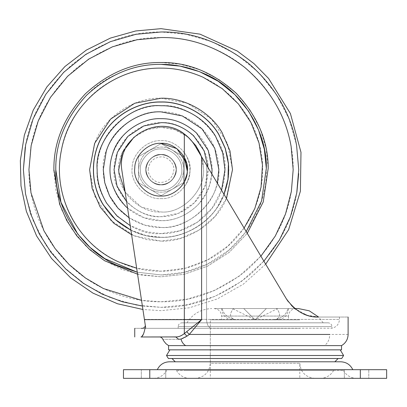 <?xml version="1.0" encoding="UTF-8"?>
<svg xmlns="http://www.w3.org/2000/svg" width="407" height="407" viewBox="0 0 407 407"><rect width="100%" height="100%" fill="white"/><g stroke="black" fill="none" stroke-linecap="round" stroke-linejoin="round"><path stroke-width="0.31" stroke-dasharray="2.04 1.53" d="M195.274 378.337L314.835 378.337L195.274 378.337C204.37 377.411 209.386 372.395 210.312 363.293L299.796 363.293L210.312 363.293L210.312 361.792L299.796 361.792L210.312 361.792L299.796 361.792L210.312 361.792L210.312 328.327L299.796 328.327L210.312 328.327L210.312 319.831L299.796 319.831L210.312 319.831L299.796 319.831L210.312 319.831L299.796 319.831L210.312 319.831L210.312 378.337L299.796 378.337L210.312 378.337M232.494 308.552L222.13 308.552L232.494 308.552L255.052 319.831L235.841 319.831C228.2 318.315 223.626 314.555 222.13 308.552L221.591 308.552L222.13 308.552C223.601 314.535 228.174 318.294 235.841 319.831L255.052 319.831L243.773 308.552L255.052 319.831L235.841 319.831C231.919 319.831 231.919 319.831 235.841 319.831C231.919 319.831 231.919 319.831 235.841 319.831C229.716 318.32 228.902 314.555 233.409 308.552L243.773 308.552L233.409 308.552C228.902 314.535 229.711 318.294 235.841 319.831L274.267 319.831L255.052 319.831L243.773 308.552L255.052 319.831L266.336 308.552L276.699 308.552L266.336 308.552L255.052 319.831L266.336 308.552L255.052 319.831L274.267 319.831C278.19 319.831 278.19 319.831 274.267 319.831C278.19 319.831 278.19 319.831 274.267 319.831C280.392 318.32 281.206 314.555 276.699 308.552C281.206 314.535 280.398 318.294 274.267 319.831C281.909 318.315 286.482 314.555 287.978 308.552C286.503 314.535 281.934 318.294 274.267 319.831L255.052 319.831L277.615 308.552L288.517 308.552L277.615 308.552M233.409 308.552L243.773 308.552L233.409 308.552M276.699 308.552L266.336 308.552L276.699 308.552M217.277 183.069L215.863 187.998C209.045 211.498 182.575 228.627 161.055 227.457L144.938 225.163L129.034 217.776M201.043 155.871L203.276 167.079C206.756 188.39 183.135 214.031 161.055 211.961C141.234 213.629 118.483 192.76 118.839 172.242L118.839 172.242C115.359 150.931 138.98 125.29 161.055 127.36C180.876 125.692 203.627 146.561 203.276 167.079C206.756 188.39 183.135 214.031 161.055 211.961L141.209 207.015L125.137 191.997M118.839 172.242C118.483 192.76 141.234 213.629 161.055 211.961C183.135 214.031 206.756 188.39 203.276 167.079L203.276 167.079C203.627 146.561 180.876 125.692 161.055 127.36C180.876 125.692 203.627 146.561 203.276 167.079C206.756 188.39 183.135 214.031 161.055 211.961C141.234 213.629 118.483 192.76 118.839 172.242C115.359 150.931 138.98 125.29 161.055 127.36L147.242 129.68L134.04 137.113L147.242 129.68L161.055 127.36L174.873 129.68L188.075 137.118M221.566 190.257L212.184 208.023L197.38 222.258L179.38 230.896L161.055 233.577L145.681 231.705L130.225 225.651M161.055 190.339C151.368 191.158 140.242 180.952 140.415 170.925C138.716 160.506 150.264 147.97 161.055 148.982C170.747 148.163 181.868 158.369 181.695 168.396C183.399 178.815 171.851 191.351 161.055 190.339C151.368 191.158 140.242 180.952 140.415 170.925L140.415 170.925C138.716 160.506 150.264 147.97 161.055 148.982C170.747 148.163 181.868 158.369 181.695 168.396C183.399 178.815 171.851 191.351 161.055 190.339C151.368 191.158 140.242 180.952 140.415 170.925C138.716 160.506 150.264 147.97 161.055 148.982C170.747 148.163 181.868 158.369 181.695 168.396L181.695 168.396C183.399 178.815 171.851 191.351 161.055 190.339C151.368 191.158 140.242 180.952 140.415 170.925L140.415 170.925C138.716 160.506 150.264 147.97 161.055 148.982C170.747 148.163 181.868 158.369 181.695 168.396C183.399 178.815 171.851 191.351 161.055 190.339M226.445 198.433L215.176 216.29L198.987 230.199L180.087 238.517L161.055 241.097L146.459 239.591L131.603 234.742M244.108 228.037L227.889 246.077L207.85 259.747L185.139 268.279L161.055 271.179L136.666 268.203M266.326 168.34L266.336 169.663C267.745 204.528 244.169 247.583 207.077 264.347C191.529 271.586 176.19 275.117 161.055 274.939L137.271 272.217L161.055 274.939L183.928 272.425L207.122 264.326L228.571 250.437L246.215 231.563M161.055 184.702C152.467 183.939 147.461 179.233 146.047 170.579C144.806 163.004 153.205 153.887 161.055 154.619C169.648 155.382 174.649 160.093 176.068 168.742C177.304 176.317 168.905 185.434 161.055 184.702C152.467 183.939 147.461 179.233 146.047 170.579C144.806 163.004 153.205 153.887 161.055 154.619C169.648 155.382 174.649 160.093 176.068 168.742C177.304 176.317 168.905 185.434 161.055 184.702C169.648 183.939 174.649 179.233 176.068 170.579C177.304 163.004 168.905 153.887 161.055 154.619C152.467 155.382 147.461 160.093 146.047 168.742C144.806 176.317 153.205 185.434 161.055 184.702C169.648 183.939 174.649 179.233 176.068 170.579C177.304 163.004 168.905 153.887 161.055 154.619C152.467 155.382 147.461 160.093 146.047 168.742C144.806 176.317 153.205 185.434 161.055 184.702C169.648 183.939 174.649 179.233 176.068 170.579C177.304 163.004 168.905 153.887 161.055 154.619C152.467 155.382 147.461 160.093 146.047 168.742C144.806 176.317 153.205 185.434 161.055 184.702C169.648 183.939 174.649 179.233 176.068 170.579C177.304 163.004 168.905 153.887 161.055 154.619C152.467 155.382 147.461 160.093 146.047 168.742C144.806 176.317 153.205 185.434 161.055 184.702M55.779 169.663C54.37 134.793 77.941 91.738 115.039 74.974C130.586 67.735 145.925 64.204 161.055 64.382M161.055 271.179C117.094 271.871 75.259 240.501 63.604 198.102C49.227 152.203 73.021 98.53 116.682 78.358C131.675 71.378 146.464 67.974 161.055 68.142C206.7 67.353 249.806 101.302 259.742 145.854C271.433 190.761 247.522 241.437 205.433 260.968C190.44 267.943 175.646 271.352 161.055 271.179M161.055 98.224L187.352 103.241L211.569 119.149L227.477 143.366L232.494 169.663L227.055 196.998C216.906 224.018 186.045 242.267 161.055 241.097L134.763 236.085L110.541 220.177L94.633 195.955L89.616 169.663L95.055 142.323C105.21 115.303 136.07 97.054 161.055 98.224M161.055 233.577C129.431 236.436 94.282 201.287 97.141 169.663C97.059 161.681 98.682 153.525 102.004 145.202C111.086 121.027 138.701 104.696 161.055 105.744C192.679 102.885 227.834 138.039 224.974 169.663C225.056 177.645 223.433 185.796 220.111 194.124C211.03 218.294 183.415 234.625 161.055 233.577M161.055 227.457C142.094 228.205 118.686 215.552 109.335 195.446C105.184 186.752 103.159 178.154 103.261 169.663C100.677 141.066 132.463 109.285 161.055 111.864C180.021 111.121 203.429 123.769 212.78 143.875C216.931 152.574 218.956 161.167 218.849 169.663C221.433 198.255 189.652 230.041 161.055 227.457M165.756 369.688L141.315 369.688L165.756 369.688L141.315 369.688L165.756 369.688L165.756 378.337L141.315 378.337L165.756 378.337L141.315 378.337L165.756 378.337L165.756 369.688M355.825 369.688L368.793 369.688L355.825 369.688M368.793 378.337L344.353 378.337L368.793 378.337L344.353 378.337L368.793 378.337L368.793 369.688L368.793 378.337M312.708 378.337L189.708 378.337L312.708 378.337M185.719 370.441L333.633 370.441L185.719 370.441M177.096 370.441L343.411 370.441L177.096 370.441M340.751 361.792L169.358 361.792M153.459 378.337L251.15 378.337L153.459 378.337C159.315 378.118 163.726 375.483 166.697 370.441M258.954 378.337L123.458 378.337L123.458 369.688L386.65 369.688L386.65 378.337L258.954 378.337M343.411 370.441C346.377 375.483 350.793 378.118 356.644 378.337L344.688 378.337M345.487 369.688L157.295 369.688L345.487 369.688M288.517 319.831L221.591 319.831L288.517 319.831L288.517 316.071L221.591 316.071L288.517 316.071C288.975 311.528 291.483 309.02 296.037 308.552L214.072 308.552L294.77 308.552L306.985 315.216L318.574 317.048C345.889 317.048 345.889 317.048 318.574 317.048C345.889 317.048 345.889 317.048 318.574 317.048C357.631 317.048 357.631 317.048 318.574 317.048C306.283 317.496 295.518 311.386 286.289 298.718L293.289 307.275M334.854 361.792L175.249 361.792M171.963 358.501L338.141 358.501L171.963 358.501M341.717 358.501L168.386 358.501M343.6 355.494L166.509 355.494M296.037 308.552L294.77 308.552M298.189 308.552L297.227 308.552M314.336 322.827L186.93 322.827L314.336 322.827M181.924 322.827L328.184 322.827L181.924 322.827C179.65 323.061 178.398 324.313 178.164 326.592L331.944 326.592L178.164 326.592L178.164 328.327M176.216 168.732C177.467 176.389 168.986 185.592 161.055 184.849C152.381 184.081 147.324 179.324 145.894 170.589C144.643 162.937 153.129 153.729 161.055 154.472C169.734 155.24 174.786 159.997 176.216 168.732C177.467 176.389 168.986 185.592 161.055 184.849C152.381 184.081 147.324 179.324 145.894 170.589C144.643 162.937 153.129 153.729 161.055 154.472C169.734 155.24 174.786 159.997 176.216 168.732M145.915 168.467C144.5 176.17 153.012 185.607 161.055 184.849C169.597 184.132 174.644 179.467 176.2 170.854C177.615 163.156 169.103 153.714 161.055 154.472C152.518 155.189 147.471 159.854 145.915 168.467C144.5 176.17 153.012 185.607 161.055 184.849C169.597 184.132 174.644 179.467 176.2 170.854C177.615 163.156 169.103 153.714 161.055 154.472C152.518 155.189 147.471 159.854 145.915 168.467M283.384 328.215L210.887 328.215L331.944 328.215L331.944 326.592C331.71 324.313 330.459 323.061 328.184 322.827M203.724 328.327L210.887 328.215L203.724 328.327C169.938 328.327 169.938 328.327 203.724 328.327C169.938 328.327 169.938 328.327 203.724 328.327L184.325 328.327L203.724 328.327M179.609 349.852L169.892 349.852M341.534 349.852L168.574 349.852M341.534 345.624L168.574 345.624M141.31 328.327L184.325 328.327L141.31 328.327C143.549 328.454 144.887 327.528 145.34 325.549L145.681 327.818L145.167 328.327L143.239 328.327L145.029 328.327C131.349 328.327 131.349 328.327 145.029 328.327L144.007 332.529M144.404 319.378L121.759 169.663L144.404 319.378L184.325 319.378L144.404 319.378M143.437 334.076L140.954 336.976M174.247 336.976L174.583 336.976M175.743 336.976L175.778 336.976C154.126 336.976 154.126 336.976 175.778 336.976L178.663 339.306C181.42 339.326 184.213 338.263 187.052 336.126L189.286 334.447L201.602 319.643L184 333.837M187.062 173.697L187.327 171.291M206.568 165.13L286.289 298.718L194.846 145.487L206.568 165.13L206.568 319.378L339.453 319.378L184.325 319.378L206.568 319.378L206.568 165.13M315.232 316.9L306.954 315.206M302.676 313.522L295.767 309.34M291.575 305.616L288.07 301.434M184.325 186.889C191.789 175.402 191.789 163.919 184.325 152.437C191.865 163.919 191.865 175.407 184.325 186.889L184.325 319.643L144.444 319.643L145.34 325.549M182.575 334.824L177.976 336.762M175.778 336.976L159.478 336.976M286.289 298.718L201.602 156.807L201.602 319.643L184.325 319.643L184.325 333.592L187.052 336.126M186.818 331.807L189.286 334.447L329.756 334.447C329.609 339.357 327.844 343.081 324.471 345.624M121.759 169.663C116.936 137.261 158.908 113.344 184.325 134.01L184.325 328.327L184.325 134.01C188.604 137.144 192.109 140.97 194.846 145.487C192.16 141.025 188.65 137.195 184.325 134.01C158.908 113.344 116.936 137.261 121.759 169.663L144.444 319.643M201.602 156.807L194.846 145.487M186.64 163.487L186.574 163.217M148.296 168.88C147.248 175.32 154.385 183.069 161.055 182.443C168.361 181.797 172.614 177.793 173.814 170.441C174.868 164.001 167.73 156.252 161.055 156.878C153.754 157.524 149.501 161.528 148.296 168.88M161.055 198.611C174.623 199.756 190.196 185.47 189.952 171.428C192.338 156.843 176.17 139.291 161.055 140.71C147.492 139.565 131.919 153.851 132.158 167.893C129.777 182.478 145.945 200.03 161.055 198.611C174.623 199.756 190.196 185.47 189.952 171.428C192.338 156.843 176.17 139.291 161.055 140.71C147.492 139.565 131.919 153.851 132.158 167.893C129.777 182.478 145.945 200.03 161.055 198.611M138.497 156.634L138.497 169.663L138.497 156.634L161.055 143.61L138.497 156.634M138.497 182.687L138.497 169.663L138.497 182.687L149.705 189.158L138.497 182.687M172.405 189.158C179.579 184.636 183.313 178.134 183.618 169.663C183.954 157.3 172.563 146.327 160.226 147.115C146.963 148.83 139.718 156.344 138.497 169.663C138.797 178.134 142.536 184.636 149.705 189.158L149.847 189.24C157.321 193.177 164.794 193.177 172.268 189.24L161.055 195.711L149.847 189.24L161.055 195.711L183.618 182.687L183.618 156.634L161.055 143.61L183.618 156.634L183.618 182.687L172.405 189.158C179.579 184.636 183.313 178.134 183.618 169.663C183.954 157.3 172.563 146.327 160.226 147.115C146.963 148.83 139.718 156.344 138.497 169.663C138.797 178.134 142.536 184.636 149.705 189.158L149.847 189.24C157.321 193.177 164.794 193.177 172.268 189.24L172.405 189.158M211.859 173.993L209.407 185.841C203.393 206.568 180.042 221.683 161.055 220.65L143.859 217.659L127.574 208.114M208.008 167.536L208.053 169.663L204.757 186.961L194.292 202.895L178.358 213.36L161.055 216.661C149.379 216.824 138.512 212.439 128.454 203.515L126.592 201.613M223.992 194.327L217.674 206.598C205.194 226.536 180.912 237.825 161.055 237.261L146.077 235.577L130.912 230.164M224.059 194.439L217.755 206.654C205.26 226.623 180.942 237.927 161.055 237.362L146.088 235.684L130.927 230.286M53.907 171.006L55.927 190.395L61.844 210.154L71.902 229.11L85.841 245.986L102.91 259.671L121.963 269.434L141.733 275.061L161.055 276.816L184.157 274.298L207.59 266.188L229.314 252.264L247.258 233.313L229.314 252.264L207.59 266.188L184.157 274.298L161.055 276.816L137.571 274.211M260.902 256.181L239.123 276.246L213.879 290.761L187.215 299.165L161.055 301.78L141.524 300.33M263.899 261.197L241.3 281.532L215.293 296.204L187.902 304.695L161.055 307.336L142.389 306.064M296.901 192.053C291.717 224.282 275.748 252.131 248.977 275.605C221.026 297.222 191.717 307.799 161.055 307.336L136.004 305.036L110.378 297.67L85.719 284.895L63.706 267.012L45.823 244.999L33.048 220.34L25.682 194.714L23.382 169.663M25.214 147.268C30.393 115.044 46.367 87.19 73.133 63.716C101.089 42.099 130.398 31.522 161.055 31.985L186.111 34.285L211.737 41.651L236.396 54.426L258.409 72.309L276.292 94.322L289.067 118.981L296.433 144.607L298.733 169.663L298.672 173.804M161.055 37.541C192.038 37.118 228.653 49.959 254.477 76.241C280.759 102.065 293.6 138.68 293.177 169.663L291.417 191.148C286.447 222.074 271.118 248.804 245.431 271.332C218.605 292.073 190.481 302.223 161.055 301.78C130.077 302.203 93.457 289.362 67.633 263.085C41.356 237.261 28.515 200.641 28.938 169.663L30.698 148.173C35.668 117.247 50.997 90.517 76.684 67.994C103.51 47.248 131.634 37.098 161.055 37.541M161.055 62.505L180.377 64.26L200.147 69.887L219.205 79.655L236.269 93.335L250.208 110.211L260.266 129.167L266.188 148.926L268.203 168.315M105.301 208.063C91.967 186.966 89.703 165.527 98.509 143.752C108.13 118.147 137.378 100.855 161.055 101.959C180.443 101.45 204.085 112.083 216.809 131.258C230.148 152.355 232.412 173.794 223.606 195.569C213.985 221.174 184.737 238.466 161.055 237.362C141.667 237.871 118.025 227.238 105.301 208.063M161.055 102.065C180.418 101.552 204.019 112.169 216.728 131.313C230.041 152.386 232.305 173.789 223.509 195.528C213.904 221.098 184.702 238.365 161.055 237.261C141.697 237.769 118.091 227.152 105.388 208.008C92.068 186.94 89.81 165.532 98.606 143.793C108.211 118.228 137.413 100.956 161.055 102.065M161.055 118.676C177.788 118.015 198.438 129.172 206.685 146.912C216.229 167.277 213.258 186.65 197.782 205.026C186.655 215.613 174.415 220.818 161.055 220.65C144.327 221.306 123.677 210.149 115.425 192.409C105.886 172.044 108.852 152.671 124.328 134.295C135.455 123.708 147.695 118.503 161.055 118.676M161.055 122.665C184.31 120.564 210.154 146.408 208.053 169.663C208.216 181.339 203.836 192.206 194.912 202.264C184.656 212.016 173.372 216.819 161.055 216.661C137.805 218.763 111.956 192.913 114.057 169.663C113.894 157.982 118.279 147.115 127.203 137.062C137.459 127.305 148.743 122.502 161.055 122.665M360.332 369.688L360.332 378.337M149.776 369.688L149.776 378.337M178.663 339.306C157.794 339.306 157.794 339.306 178.663 339.306M348.112 334.447L329.756 334.447M210.887 328.215C208.226 327.08 206.787 324.135 206.568 319.378C206.787 324.135 208.226 327.08 210.887 328.215M184.325 134.01L184.325 152.437M314.835 378.337C305.733 377.411 300.722 372.395 299.796 363.293L299.796 378.337M221.591 308.552C222.278 315.374 226.038 319.134 232.87 319.831M288.517 308.552C287.83 315.374 284.071 319.134 277.238 319.831M265.679 264.184L243.177 284.274L217.165 299.013L189.235 307.814L161.055 310.658L142.908 309.483M141.315 378.337L141.315 369.688L141.315 378.337M344.353 378.337L344.353 369.688L344.353 378.337M333.633 370.441C330.667 375.483 326.256 378.118 320.401 378.337M176.47 370.441C179.441 375.483 183.852 378.118 189.708 378.337M214.072 308.552C218.625 309.02 221.133 311.528 221.591 316.071L221.591 319.831M186.93 322.827C192.75 313.822 201.017 309.061 211.732 308.552M323.178 322.827L318.625 317.048M339.463 317.048L339.463 319.378C339.097 324.145 336.589 327.091 331.944 328.215"/><path stroke-width="0.61" d="M129.034 217.776L117.893 208.089L109.61 195.996L104.767 182.758L103.261 169.663L106.247 151.323C113.065 127.823 139.54 110.694 161.055 111.864L182.331 115.924L201.923 128.795L214.794 148.387L218.849 169.663L217.277 183.069M118.839 172.242L118.758 169.663L122.461 152.35L134.04 137.113L122.461 152.35L118.758 169.663L118.839 172.242L125.137 191.997M130.225 225.651L116.941 215.913L106.558 203.057C100.122 191.977 96.978 180.845 97.141 169.663C94.282 138.039 129.431 102.885 161.055 105.744C180.357 105.143 204.039 116.57 215.557 136.264L222.746 152.925L224.974 169.663L221.566 190.257M188.075 137.118L195.93 145.721L201.043 155.871M131.603 234.742L113.868 223.295L100.147 206.985L92.109 188.365L89.616 169.663L94.633 143.366L110.541 119.149L134.763 103.241L161.055 98.224C182.631 97.553 209.096 110.322 221.968 132.336L230.001 150.956L232.494 169.663L226.445 198.433M136.666 268.203L118.992 262.052C77.06 243.834 51.893 194.963 61.411 150.249C69.577 103.724 113.833 67.257 161.055 68.142C174.842 67.994 188.863 71.037 203.124 77.269L222.232 88.65L238.405 103.912L250.87 122.334L259.02 143.03L262.469 165.003L261.05 187.195L254.828 208.552L244.108 228.037M55.779 169.663L60.994 202.376L77.732 234.005L90.201 247.522L104.767 258.628L137.271 272.217L117.435 265.476C79.701 249.623 54.762 206.435 55.79 170.986L55.779 169.663C55.418 142.791 65.695 117.979 86.615 95.218C109.376 74.303 134.188 64.021 161.055 64.382C175.351 64.225 189.891 67.384 204.68 73.85C242.409 89.698 267.348 132.891 266.326 168.34L261.564 200.997L246.215 231.563M161.055 64.382L180.042 66.112L199.466 71.642L218.183 81.232L234.951 94.673L248.646 111.253L258.526 129.879L264.347 149.293L266.326 168.34M157.295 369.688C159.763 364.677 163.782 362.042 169.358 361.792L340.751 361.792C346.326 362.042 350.346 364.677 352.813 369.688M251.15 378.337L386.65 378.337L386.65 369.688L123.458 369.688L123.458 378.337L251.15 378.337M171.963 358.501L175.249 361.792L334.854 361.792L338.146 358.501M343.6 355.494L166.509 355.494L168.386 358.501L341.717 358.501L343.6 355.494L340.216 349.852M293.289 307.275L294.77 308.552L297.227 308.552M294.77 308.552L298.189 308.552M166.509 355.494L169.892 349.852L179.609 349.852M341.534 345.624L168.574 345.624L168.574 349.852L341.534 349.852L341.534 345.624C345.741 343.086 347.934 339.362 348.112 334.447L348.112 317.048M176.933 336.92L140.954 336.976C142.542 336.787 143.9 333.903 145.029 328.327L145.681 327.818L121.759 169.663C116.936 137.261 158.908 113.344 184.325 134.01C188.619 137.159 192.124 140.985 194.846 145.487C192.145 141.005 188.634 137.179 184.325 134.01C158.908 113.344 116.936 137.261 121.759 169.663M175.778 336.976C178.693 336.96 181.542 335.831 184.325 333.592L201.602 319.643L189.286 334.447L187.052 336.126L181.054 339.051L178.663 339.306C157.794 339.306 157.794 339.306 178.663 339.306L175.778 336.976L174.247 336.976M145.34 325.549C144.887 327.528 143.549 328.454 141.31 328.327M145.029 328.327C131.349 328.327 131.349 328.327 145.029 328.327M144.007 332.529L143.437 334.076M140.954 336.976C132.682 336.976 132.682 336.976 140.954 336.976C132.682 336.976 132.682 336.976 140.954 336.976L159.483 336.976C160.79 336.92 161.945 337.698 162.958 339.306C162.749 339.575 163.736 341.03 165.924 343.671L168.574 345.624M174.583 336.976L175.743 336.976M187.327 171.291L184.325 157.361C188.38 165.547 188.38 173.748 184.325 181.96L187.062 173.697M315.232 316.9L318.574 317.048C357.631 317.048 357.631 317.048 318.574 317.048C306.298 317.506 295.538 311.396 286.289 298.718L201.602 156.807L201.602 319.643L184.325 319.643L184.325 333.592L187.052 336.126M194.846 145.487L201.602 156.807M306.954 315.206L302.676 313.522M295.767 309.34L291.575 305.616M288.07 301.434L286.289 298.718M329.756 334.447L189.286 334.447L186.818 331.807M184 333.837L182.575 334.824M177.976 336.762L176.964 336.915M186.574 163.217L176.923 148.662L161.055 143.34C148.723 142.302 134.564 155.286 134.788 168.055C132.621 181.313 147.319 197.268 161.055 195.981C173.392 197.019 187.546 184.035 187.327 171.266C189.494 158.008 174.796 142.053 161.055 143.34C148.723 142.302 134.564 155.286 134.788 168.055C132.621 181.313 147.319 197.268 161.055 195.981C173.392 197.019 187.546 184.035 187.327 171.266L186.64 163.487M127.574 208.114L125.692 206.39C110.821 189.977 106.492 172.344 112.703 153.485C118.722 132.753 142.074 117.638 161.055 118.676C173.728 118.498 185.516 123.25 196.423 132.936L208.292 150.463L212.042 169.663L211.859 173.993M126.592 201.613L117.053 186.167L114.057 169.663L117.358 152.36L127.823 136.426L143.757 125.961L161.055 122.665C172.736 122.502 183.603 126.882 193.656 135.806L204.136 150.875L208.008 167.536M130.912 230.164L115.435 219.546L103.419 204.98C89.825 183.338 90.237 153.978 104.441 132.728C116.921 112.79 141.204 101.496 161.055 102.065C181.471 101.429 206.517 113.512 218.691 134.341L225.244 148.463L228.393 163.711L227.966 179.273L223.992 194.327M130.927 230.286L115.395 219.643L103.332 205.036C89.713 183.359 90.13 153.953 104.355 132.672C116.855 112.703 141.173 101.394 161.055 101.959C181.502 101.328 206.583 113.431 218.783 134.29L225.351 148.453L228.5 163.741L228.062 179.35L224.059 194.439M137.571 274.211L104.599 260.739L89.749 249.649L76.974 236.091L66.829 220.686L59.62 204.202L53.902 169.663C53.531 142.313 63.996 117.053 85.287 93.89C108.45 72.599 133.71 62.139 161.055 62.505C188.126 62.134 213.197 72.41 236.269 93.335C257.56 116.107 268.203 141.097 268.203 168.315L263.243 201.918L247.258 233.313L263.243 201.918L268.203 168.315M141.524 300.33L103.444 288.558L85.414 277.981L69.063 264.494L55.067 248.54L43.92 230.769L30.978 192.786L28.938 169.663L31.146 145.62L38.212 121.027L50.473 97.365L67.633 76.241L88.762 59.076L112.424 46.82L137.017 39.749L161.055 37.541C190.166 37.103 218.055 47.059 244.724 67.414C270.324 89.504 285.795 115.878 291.137 146.535L293.177 169.663L291.341 191.59L285.485 214.077L275.305 236.014L260.902 256.181M142.389 306.064L122.268 301.76L102.269 294.154L83.201 283.206L65.878 269.139L51.033 252.421L39.209 233.75L30.688 213.924L25.504 193.757L23.382 169.663L25.682 144.607L33.048 118.981L45.823 94.322L63.706 72.309L85.719 54.426L110.378 41.651L136.004 34.285L161.055 31.985C191.392 31.527 220.457 41.901 248.245 63.11C274.918 86.131 291.041 113.619 296.606 145.564L298.733 169.663L296.754 192.923L290.425 216.763L279.426 239.972L263.899 261.197M298.672 173.804L296.901 192.053M23.382 169.663L25.214 147.268M53.907 171.006L53.902 169.663C53.531 142.313 63.996 117.053 85.287 93.89C108.45 72.599 133.71 62.139 161.055 62.505M360.332 369.688L360.332 378.337M149.776 369.688L149.776 378.337M144.444 319.643L184.325 319.643L184.325 181.96M184.325 157.361L184.325 134.01M185.648 345.624C183.211 344.088 181.68 341.9 181.054 339.051M142.908 309.483L117.475 303.754L92.979 293.132L70.64 277.849L51.557 258.481L36.61 235.938L26.358 211.33L20.996 185.872L20.35 160.633L24.349 135.16L33.221 110.185L46.881 86.935L64.871 66.57L86.396 50.056L110.404 38.08L135.694 30.963L161.055 28.663L200.02 34.157L237.296 51.053L253.932 63.578L268.579 78.454L290.405 113.553L300.982 152.299L300.407 191.142L288.624 229.716L265.679 264.184M318.625 317.048L309.259 310.821L298.377 308.552M134.737 328.327L134.737 336.976"/></g></svg>
